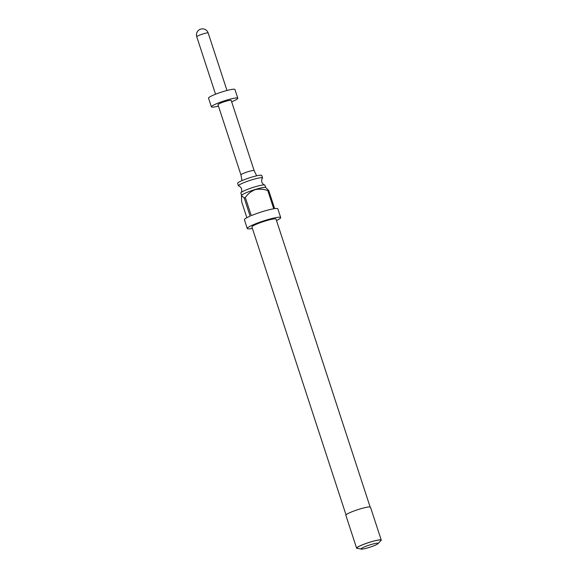 <?xml version="1.0" encoding="UTF-8"?>
<svg xmlns="http://www.w3.org/2000/svg" width="578" height="578" viewBox="0 0 578 578"><rect width="100%" height="100%" fill="white"/><g stroke="black" fill="none" stroke-linecap="round" stroke-linejoin="round"><path stroke-width="0.87" d="M264.652 184.974C263.756 184.953 262.809 184.028 261.827 182.193C261.538 180.134 261.755 178.826 262.463 178.277A12.68 1.553 161.9 0 0 262.578 177.945A12.68 1.553 161.9 0 0 251.878 179.823A12.68 1.553 161.9 0 0 238.468 185.82A12.68 1.553 161.9 0 0 238.765 186.022C239.66 186.044 240.607 186.976 241.59 188.804C241.879 190.87 241.662 192.171 240.954 192.72A12.68 1.553 -18.1 0 1 254.248 187.055A12.68 1.553 -18.1 0 1 264.652 184.974A12.68 1.553 -18.1 0 1 264.948 185.177L265.699 187.496L268.712 190.473A17.586 2.153 161.9 0 0 267.816 190.61L273.748 208.774A17.586 2.153 161.9 0 0 263.004 211.461A17.586 2.153 161.9 0 0 251.271 215.652L245.332 197.488A17.586 2.153 161.9 0 0 244.212 197.972L241.474 195.602L241.669 201.83L246.864 217.718M241.474 195.602L241.597 195.364A12.774 1.568 -18.1 0 1 255.071 189.541A12.774 1.568 -18.1 0 1 265.692 187.489M267.816 190.61C263.626 189.071 259.399 188.76 255.144 189.685C251.09 191.318 247.818 193.919 245.332 197.488M252.391 228.411A17.586 2.153 -18.1 0 1 247.261 228.512A17.586 2.153 -18.1 0 1 265.858 220.196A17.586 2.153 -18.1 0 1 280.698 217.588A17.586 2.153 -18.1 0 1 276.501 220.529M244.212 197.972L250.144 216.136A17.586 2.153 161.9 0 0 244.407 219.777L247.261 228.512M241.597 195.371L240.838 193.059A12.68 1.553 -18.1 0 1 240.954 192.72M238.468 185.82L237.659 183.327A12.68 1.553 -18.1 0 1 251.062 177.33A12.68 1.553 -18.1 0 1 261.762 175.445L262.578 177.945M346.012 514.854L251.929 226.988A12.68 1.553 -18.1 0 1 265.338 220.991A12.68 1.553 -18.1 0 1 276.038 219.113L370.122 506.971M357.898 548.428A12.962 1.59 -18.1 0 1 356.612 548.161A12.962 1.59 -18.1 0 1 370.31 542.034A12.962 1.59 -18.1 0 1 381.249 540.105A12.962 1.59 -18.1 0 1 380.367 541.08M381.249 540.105L370.491 507.195A12.962 1.59 161.9 0 0 359.552 509.117A12.962 1.59 161.9 0 0 345.854 515.251L356.612 548.161M370.549 544.693A8.981 1.098 161.9 0 0 361.322 549.1A8.981 1.098 161.9 0 0 368.627 547.612A8.981 1.098 161.9 0 0 377.998 543.652A8.981 1.098 161.9 0 0 370.549 544.693M361.322 549.1L357.255 548.298A12.68 1.553 -18.1 0 1 370.281 542.077A12.68 1.553 -18.1 0 1 380.808 540.603L377.998 543.652M240.947 174.91A6.943 0.853 -18.1 0 1 240.939 174.896A6.943 0.853 -18.1 0 1 248.28 171.63A6.943 0.853 -18.1 0 1 254.139 170.582A6.943 0.853 -18.1 0 1 254.139 170.597L231.193 100.384A6.943 0.853 -18.1 0 0 225.333 101.417A6.943 0.853 -18.1 0 0 217.993 104.697L240.939 174.903M218.455 106.099A13.886 1.698 -18.1 0 1 211.396 106.858A13.886 1.698 -18.1 0 1 226.077 100.29A13.886 1.698 -18.1 0 1 237.789 98.224A13.886 1.698 -18.1 0 1 231.648 101.786M211.396 106.858L208.542 98.123A13.886 1.698 -18.1 0 1 223.224 91.555A13.886 1.698 -18.1 0 1 234.935 89.496L237.789 98.224M280.698 217.588L277.845 208.853A17.586 2.153 161.9 0 0 274.644 208.636L268.712 190.473M226.981 90.479L208.188 32.997A6.018 0.737 161.9 0 0 203.116 33.885A6.018 0.737 161.9 0 0 196.787 36.602A6.018 0.737 161.9 0 0 196.751 36.732L215.543 94.221M240.939 174.896L242.001 180.611M254.139 170.582L256.654 175.82M208.188 32.997A6.018 6.018 0 0 0 197.445 31.559A6.018 6.018 0 0 0 196.751 36.732"/></g></svg>
